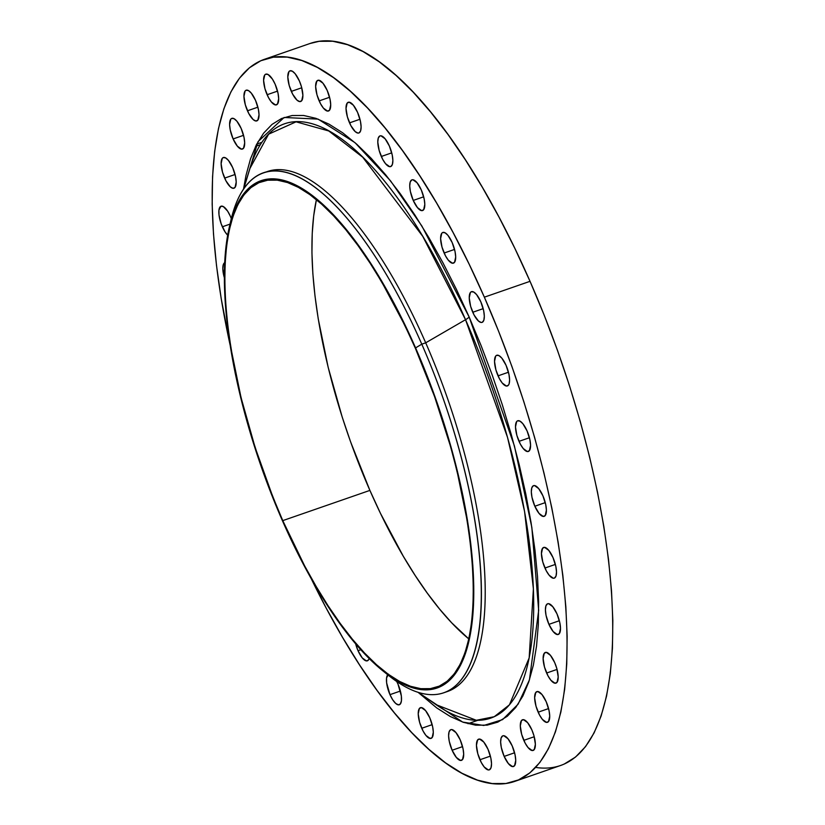 <?xml version="1.0" encoding="UTF-8"?>
<svg xmlns="http://www.w3.org/2000/svg" width="825" height="825" viewBox="0 0 825 825"><rect width="100%" height="100%" fill="white"/><g stroke="black" fill="none" stroke-linecap="round" stroke-linejoin="round"><path stroke-width="1.24" d="M358.029 650.708A16.242 5.662 70.9 0 1 355.637 643.809L358.029 650.708L362.247 657.896L366.403 660.908L368.435 660.01L369.167 658.505A16.242 5.662 70.9 0 1 367.373 660.815A16.242 5.662 70.9 0 1 358.029 650.708L360.824 649.729L358.029 650.708M388.513 674.138L386.554 677.985L386.626 682.842L389.967 694.65L400.393 691.041L389.967 694.65A16.242 5.662 70.9 0 1 387.709 674.747M396.701 681.471A16.242 5.662 70.9 0 1 398.011 684.183L396.691 681.45M421.74 728.269A16.242 5.662 70.9 0 1 420.441 707.685A16.242 5.662 70.9 0 1 429.784 717.791L425.566 710.603L421.41 707.592L419.378 708.489L418.223 713.852L419.605 722.298L423.06 731.002L425.958 735.457L430.124 738.468L432.145 737.571L433.311 732.208L432.651 726.753L429.784 717.791A16.242 5.662 70.9 0 1 431.083 738.375A16.242 5.662 70.9 0 1 421.74 728.269L432.166 724.649L421.74 728.269M452.121 750.245A16.242 5.662 70.9 0 1 450.821 729.661A16.242 5.662 70.9 0 1 460.175 739.778L455.947 732.579L451.791 729.568L450.677 729.723L449.099 731.765L448.604 735.828L449.254 741.283L452.121 750.245L456.349 757.433L460.505 760.444L462.536 759.547L463.691 754.194L463.042 748.729L460.175 739.778A16.242 5.662 70.9 0 1 461.474 760.351A16.242 5.662 70.9 0 1 452.121 750.245L462.547 746.625L452.121 750.245M479.954 759.743A16.242 5.662 70.9 0 1 478.655 739.159A16.242 5.662 70.9 0 1 488.008 749.275L483.78 742.077L479.624 739.066L477.593 739.963L476.438 745.326L477.819 753.782L481.274 762.475L484.182 766.941L488.338 769.942L489.452 769.787L491.03 767.745L491.525 763.692L490.875 758.237L488.008 749.275A16.242 5.662 70.9 0 1 489.308 769.849A16.242 5.662 70.9 0 1 479.954 759.743L490.38 756.123L479.954 759.743M504.157 756.401A16.242 5.662 70.9 0 1 502.858 735.817A16.242 5.662 70.9 0 1 512.212 745.934L507.983 738.736L503.827 735.725L502.714 735.879L501.136 737.921L500.641 741.984L501.291 747.44L504.157 756.401L508.386 763.599L512.542 766.6L514.573 765.703L515.728 760.351L515.078 754.896L512.212 745.934A16.242 5.662 70.9 0 1 513.511 766.507A16.242 5.662 70.9 0 1 504.157 756.401L514.583 752.782L504.157 756.401M523.813 740.345A16.242 5.662 70.9 0 1 522.514 719.761A16.242 5.662 70.9 0 1 531.857 729.877L527.639 722.679L523.483 719.668L521.452 720.565L520.297 725.928L521.678 734.384L525.133 743.077L528.041 747.543L532.197 750.544L534.218 749.647L535.384 744.294L534.002 735.838L531.857 729.877A16.242 5.662 70.9 0 1 533.156 750.451A16.242 5.662 70.9 0 1 523.813 740.345L534.239 736.725L523.813 740.345M538.158 712.192A16.242 5.662 70.9 0 1 536.858 691.618A16.242 5.662 70.9 0 1 546.202 701.724L541.984 694.526L537.817 691.515L535.796 692.412L534.631 697.775L536.013 706.231L539.478 714.924L542.376 719.39L546.532 722.391L548.563 721.493L549.718 716.141L549.068 710.686L546.202 701.724A16.242 5.662 70.9 0 1 547.501 722.298A16.242 5.662 70.9 0 1 538.158 712.192L548.584 708.572L538.158 712.192M546.635 673.025A16.242 5.662 70.9 0 1 545.335 652.441A16.242 5.662 70.9 0 1 554.678 662.558L550.461 655.359L546.305 652.348L544.273 653.245L543.118 658.608L544.5 667.064L547.955 675.757L550.863 680.223L555.019 683.224L557.04 682.327L558.205 676.974L556.823 668.518L554.678 662.558A16.242 5.662 70.9 0 1 555.978 683.131A16.242 5.662 70.9 0 1 546.635 673.025L557.061 669.405L546.635 673.025M548.924 624.35A16.242 5.662 70.9 0 1 547.625 603.766A16.242 5.662 70.9 0 1 556.978 613.872L552.75 606.684L548.594 603.673L547.48 603.828L545.903 605.87L545.408 609.933L546.057 615.388L548.924 624.35L553.152 631.538L557.308 634.549L559.34 633.652L560.495 628.289L559.845 622.834L556.978 613.872A16.242 5.662 70.9 0 1 558.278 634.456A16.242 5.662 70.9 0 1 548.924 624.35L559.35 620.73L548.924 624.35M544.943 568.033A16.242 5.662 70.9 0 1 543.644 547.449A16.242 5.662 70.9 0 1 552.998 557.566L548.769 550.368L544.613 547.357L542.582 548.254L541.427 553.616L542.809 562.062L546.263 570.766L549.172 575.231L553.327 578.232L554.441 578.077L556.019 576.036L556.514 571.983L555.864 566.517L552.998 557.566A16.242 5.662 70.9 0 1 554.297 578.139A16.242 5.662 70.9 0 1 544.943 568.033L555.369 564.413L544.943 568.033M534.837 506.241A16.242 5.662 70.9 0 1 533.538 485.657A16.242 5.662 70.9 0 1 542.891 495.773L538.663 488.575L534.507 485.564L533.393 485.719L531.816 487.761L531.321 491.824L531.97 497.279L534.837 506.241L539.065 513.439L543.221 516.44L545.253 515.543L546.408 510.19L545.758 504.735L542.891 495.773A16.242 5.662 70.9 0 1 544.191 516.347A16.242 5.662 70.9 0 1 534.837 506.241L545.263 502.621L534.837 506.241M519.007 441.344A16.242 5.662 70.9 0 1 517.708 420.771A16.242 5.662 70.9 0 1 527.051 430.877L522.823 423.679L519.956 421.111L517.553 420.832L516.646 421.575L515.481 426.927L516.862 435.383L520.327 444.087L523.225 448.542L527.381 451.553L529.413 450.656L530.568 445.294L529.918 439.838L527.051 430.877A16.242 5.662 70.9 0 1 528.351 451.461A16.242 5.662 70.9 0 1 519.007 441.344L529.433 437.735L519.007 441.344M498.042 375.849A16.242 5.662 70.9 0 1 496.743 355.276A16.242 5.662 70.9 0 1 506.086 365.382L501.868 358.184L498.991 355.616L496.588 355.338L495.681 356.08L494.526 361.433L495.907 369.889L499.362 378.582L502.26 383.048L506.426 386.059L508.448 385.162L509.108 383.862L509.603 379.799L508.953 374.344L506.086 365.382A16.242 5.662 70.9 0 1 507.385 385.956A16.242 5.662 70.9 0 1 498.042 375.849L508.468 372.23L498.042 375.849M472.756 312.262A16.242 5.662 70.9 0 1 471.457 291.689A16.242 5.662 70.9 0 1 480.81 301.795L476.582 294.597L473.705 292.029L471.302 291.751L470.394 292.493L469.239 297.846L470.621 306.302L474.076 314.995L478.448 321.018L481.14 322.472L482.254 322.317L483.832 320.275L484.327 316.212L483.677 310.757L480.81 301.795A16.242 5.662 70.9 0 1 482.109 322.369A16.242 5.662 70.9 0 1 472.756 312.262L483.182 308.643L472.756 312.262M444.128 253.028A16.242 5.662 70.9 0 1 442.829 232.454A16.242 5.662 70.9 0 1 452.172 242.56L447.954 235.362L445.077 232.794L442.674 232.516L441.767 233.258L440.602 238.611L441.994 247.067L445.448 255.771L448.346 260.226L452.502 263.237L454.534 262.34L455.689 256.977L455.039 251.522L452.172 242.56A16.242 5.662 70.9 0 1 453.472 263.144A16.242 5.662 70.9 0 1 444.128 253.028L454.554 249.418L444.128 253.028M413.243 200.434A16.242 5.662 70.9 0 1 411.943 179.85A16.242 5.662 70.9 0 1 421.297 189.956L417.068 182.768L412.912 179.757L411.799 179.912L410.221 181.954L409.726 186.017L410.376 191.472L413.243 200.434L417.471 207.622L421.627 210.633L423.658 209.736L424.813 204.373L424.163 198.918L421.297 189.956A16.242 5.662 70.9 0 1 422.596 210.54A16.242 5.662 70.9 0 1 413.243 200.434L423.668 196.814L413.243 200.434M381.305 156.482A16.242 5.662 70.9 0 1 380.005 135.898A16.242 5.662 70.9 0 1 389.359 146.015L385.131 138.817L380.975 135.805L379.861 135.96L378.283 138.002L377.788 142.065L379.17 150.511L382.625 159.215L385.533 163.68L389.689 166.681L390.802 166.526L392.38 164.484L392.875 160.432L392.226 154.976L389.359 146.015A16.242 5.662 70.9 0 1 390.658 166.588A16.242 5.662 70.9 0 1 381.305 156.482L391.731 152.862L381.305 156.482M349.532 122.873A16.242 5.662 70.9 0 1 348.233 102.29A16.242 5.662 70.9 0 1 357.586 112.396L353.358 105.208L349.202 102.197L347.17 103.094L346.015 108.457L347.397 116.903L350.852 125.606L355.224 131.618L357.916 133.072L359.03 132.918L360.608 130.876L361.103 126.813L360.453 121.358L357.586 112.396A16.242 5.662 70.9 0 1 358.885 132.98A16.242 5.662 70.9 0 1 349.532 122.873L359.958 119.254L349.532 122.873M319.151 100.887A16.242 5.662 70.9 0 1 317.852 80.314A16.242 5.662 70.9 0 1 327.195 90.42L322.977 83.232L318.811 80.221L316.79 81.118L315.624 86.47L317.006 94.927L320.471 103.63L323.369 108.085L327.525 111.097L329.557 110.199L330.712 104.837L330.062 99.382L327.195 90.42A16.242 5.662 70.9 0 1 328.494 111.004A16.242 5.662 70.9 0 1 319.151 100.887L329.577 97.278L319.151 100.887M291.318 91.389A16.242 5.662 70.9 0 1 290.018 70.816A16.242 5.662 70.9 0 1 299.362 80.922L295.144 73.724L292.267 71.156L289.864 70.878L288.956 71.62L287.801 76.972L289.183 85.429L292.638 94.133L297.01 100.145L299.702 101.599L301.723 100.702L302.888 95.339L301.507 86.883L299.362 80.922A16.242 5.662 70.9 0 1 300.661 101.506A16.242 5.662 70.9 0 1 291.318 91.389L301.744 87.77L291.318 91.389M267.114 94.731A16.242 5.662 70.9 0 1 265.815 74.157A16.242 5.662 70.9 0 1 275.158 84.263L272.415 79.097L268.063 74.497L265.66 74.219L264.753 74.962L263.587 80.314L264.969 88.77L268.434 97.474L271.332 101.929L275.488 104.94L277.52 104.043L278.675 98.68L278.025 93.225L275.158 84.263A16.242 5.662 70.9 0 1 276.457 104.847A16.242 5.662 70.9 0 1 267.114 94.731L277.54 91.121L267.114 94.731M247.459 110.787A16.242 5.662 70.9 0 1 246.159 90.214A16.242 5.662 70.9 0 1 255.513 100.32L251.285 93.122L248.407 90.554L246.005 90.276L245.097 91.018L243.942 96.37L245.324 104.827L248.779 113.53L253.151 119.543L255.843 120.997L257.864 120.099L259.029 114.737L258.38 109.282L255.513 100.32A16.242 5.662 70.9 0 1 256.802 120.904A16.242 5.662 70.9 0 1 247.459 110.787L257.885 107.178L247.459 110.787M233.114 138.94A16.242 5.662 70.9 0 1 231.815 118.367A16.242 5.662 70.9 0 1 241.168 128.473L236.94 121.275L234.073 118.707L231.67 118.429L230.763 119.171L229.597 124.523L230.247 129.979L233.114 138.94L237.342 146.138L241.498 149.15L243.53 148.252L244.685 142.89L244.035 137.435L241.168 128.473A16.242 5.662 70.9 0 1 242.468 149.057A16.242 5.662 70.9 0 1 233.114 138.94L243.54 135.321L233.114 138.94M224.637 178.107A16.242 5.662 70.9 0 1 223.338 157.534A16.242 5.662 70.9 0 1 232.691 167.64L228.463 160.442L225.586 157.874L223.183 157.596L222.276 158.338L221.121 163.69L222.502 172.147L225.957 180.85L230.33 186.862L233.021 188.317L235.042 187.419L236.208 182.057L235.558 176.602L232.691 167.64A16.242 5.662 70.9 0 1 233.98 188.224A16.242 5.662 70.9 0 1 224.637 178.107L235.063 174.498L224.637 178.107M227.659 235.187A16.242 5.662 70.9 0 1 222.348 226.792L230.01 224.122L222.348 226.792A16.242 5.662 70.9 0 1 221.048 206.209A16.242 5.662 70.9 0 1 230.392 216.315L227.648 211.148L223.297 206.559L220.894 206.271L218.934 210.117L219.007 214.974L221.172 223.853L225.091 231.949L228.04 235.537M224.874 262.587L223.307 264.629L222.812 268.682L224.328 277.613A16.242 5.662 70.9 0 1 224.668 262.69M249.975 168.382A314.469 109.612 -109.1 0 1 465.537 319.698L425.7 342.818L421.781 344.169L415.583 347.903A268.445 93.576 70.9 0 1 472.519 618.637A268.445 93.576 70.9 0 1 383.182 671.117L388.575 675.438A275.127 95.906 -109.1 0 0 480.14 621.658A275.127 95.906 -109.1 0 0 421.781 344.169A275.127 95.906 70.9 0 1 443.788 692.773L447.707 691.412A275.127 95.906 -109.1 0 0 425.7 342.818L465.537 319.698L507.519 437.343L524.576 511.479L533.393 588.854L529.165 657.907L509.427 704.828L494.227 716.719L476.324 720.287L436.043 704.653A314.469 109.612 -109.1 0 0 532.806 630.455A314.469 109.612 -109.1 0 0 465.537 319.698A9.549 2.001 156.3 0 0 469.136 316.965L514.418 445.943L531.836 527.381L538.673 610.417L529.444 679.872L518.069 704.241L502.569 719.627L483.749 725.474L462.639 722.061L418.069 692.309L436.683 707.891L450.316 716.523L463.361 722.318L475.705 725.196L487.214 725.134L497.784 722.143L507.323 716.244L515.718 707.499L522.895 695.98L528.804 681.811L533.363 665.125L536.539 646.078L538.302 624.865L538.632 601.673L537.529 576.737L534.992 550.296L531.063 522.607L525.783 493.927L519.173 464.537L511.325 434.734L502.312 404.776L492.205 374.973L481.109 345.613L469.136 316.965L456.4 289.317L443.015 262.928L429.124 238.064L414.851 214.943L400.331 193.803L385.708 174.848L371.126 158.256L356.73 144.189L342.643 132.773L329 124.142L315.954 118.346L303.61 115.469L292.102 115.531L281.531 118.522L272.002 124.42L263.608 133.165L256.42 144.684L250.522 158.854L245.963 175.539L243.509 189.214L258.07 141.591L284.13 117.48L318.099 119.12L355.039 142.694L390.545 180.861L421.915 226.091L469.136 316.965A9.549 2.001 -23.7 0 1 465.537 319.698L422.751 236.352L362.701 157.204L328.762 130.969L296.062 121.822L268.61 134.186L249.975 168.382L243.674 188.966M383.182 671.117A268.445 93.576 70.9 0 1 282.532 520.936A268.445 93.576 70.9 0 1 229.247 227.453A268.445 93.576 70.9 0 1 415.583 347.903L421.781 344.169L425.7 342.818A275.127 95.906 70.9 0 1 445.727 692.031M443.788 692.773A275.127 95.906 70.9 0 1 385.853 673.21M535.683 767.415A382.119 133.196 -109.1 0 0 560.598 765.487A382.119 133.196 -109.1 0 0 530.032 281.325L484.358 297.175A382.119 133.196 70.9 0 1 514.924 781.337A382.119 133.196 70.9 0 1 311.138 578.48L326.081 607.87L342.643 637.508L359.648 665.043L376.942 690.236L394.371 712.821L411.737 732.59L428.897 749.347L445.686 762.95L461.928 773.242L477.479 780.13L492.185 783.564L505.9 783.502L518.492 779.934L529.846 772.901L539.849 762.475L548.408 748.76L555.442 731.878L560.876 711.996L564.661 689.308L566.754 664.022L567.146 636.395L565.837 606.684L562.825 575.18L558.143 542.19L551.842 508.025L543.974 473.003L534.621 437.487L523.875 401.796L511.84 366.29L498.62 331.31L484.358 297.175L530.032 281.325L514.862 248.387L498.919 216.944L482.357 187.306L465.352 159.772L448.058 134.578L430.629 111.994L413.263 92.225L396.103 75.467L379.314 61.875L363.072 51.573L347.521 44.684L332.815 41.25L319.1 41.322L309.952 43.519M282.769 520.627A267.486 93.235 70.9 0 1 261.37 181.717A267.486 93.235 70.9 0 1 415.346 348.212A267.486 93.235 70.9 0 1 436.734 687.122A267.486 93.235 70.9 0 1 282.769 520.627L369.899 490.401L282.769 520.627L304.549 565.702L316.14 586.441L328.051 605.725L340.158 623.349L352.347 639.158L364.516 652.998L376.53 664.733L388.276 674.252L399.64 681.46L410.53 686.287L420.822 688.679L430.423 688.638L439.24 686.142L447.191 681.223L454.193 673.922L460.185 664.321L465.104 652.503L468.909 638.591L471.56 622.7L473.024 605.003L473.302 585.667L472.374 564.867L470.271 542.819L466.991 519.719L457.081 471.292L450.532 446.428L434.579 396.598L415.346 348.212L404.724 325.153L381.975 282.397L370.064 263.123L357.957 245.489L345.768 229.68L333.599 215.841L321.585 204.105L309.839 194.597L298.464 187.388L287.585 182.562L277.293 180.159L267.692 180.201L258.875 182.696L250.924 187.626L243.922 194.917L237.93 204.517L233.011 216.336L229.206 230.257L226.555 246.139L225.091 263.835L224.812 283.181L225.73 303.971L227.844 326.03L231.124 349.119L241.034 397.547L255.1 447.397L272.786 496.743L282.769 520.627M316.408 199.671A267.486 93.235 -109.1 0 0 369.899 490.401A267.486 93.235 -109.1 0 0 468.827 638.942L451.646 622.772L439.478 608.933L427.288 593.123L415.181 575.489L403.27 556.215L380.521 513.459L369.899 490.401L350.656 442.014L342.231 417.161L328.164 367.321L318.244 318.893L314.975 295.793L312.861 273.745L311.943 252.945L312.221 233.609L313.686 215.903L316.408 199.671M564.176 764.084L575.53 757.051L585.533 746.635L594.093 732.909L601.116 716.028L606.55 696.145L610.335 673.458L612.439 648.172L612.831 620.544L611.511 590.834L608.499 559.329L603.817 526.34L597.517 492.174L589.658 457.153L580.305 421.637L569.559 385.956L557.514 350.439L544.304 315.459L530.032 281.325A382.119 133.196 -109.1 0 0 310.076 43.477L264.402 59.328A382.119 133.196 70.9 0 1 484.358 297.175L469.177 264.237L453.234 232.794L436.683 203.156L419.667 175.622L402.373 150.428L384.955 127.844L367.579 108.075L350.419 91.317L333.63 77.715L317.388 67.423L301.847 60.534L287.141 57.1L273.426 57.162L260.824 60.73L249.47 67.763L239.467 78.189L230.907 91.905L223.884 108.787L218.45 128.669L214.665 151.357L212.561 176.643L212.169 204.27L213.489 233.98L216.501 265.485L221.182 298.475L230.062 344.809A382.119 133.196 70.9 0 1 264.402 59.328M389.967 694.65L392.71 699.817L395.66 703.405L398.351 704.859L400.373 703.962L401.424 700.848L401.352 696.001L398.011 684.183A16.242 5.662 70.9 0 1 399.31 704.767A16.242 5.662 70.9 0 1 389.967 694.65M231.557 219.254L230.392 216.315A16.242 5.662 70.9 0 1 231.309 218.584M265.392 172.301A275.127 95.906 70.9 0 1 425.7 342.818A275.127 95.906 -109.1 0 0 267.331 171.559L263.412 172.92A275.127 95.906 70.9 0 1 421.781 344.169A275.127 95.906 -109.1 0 0 230.804 220.729L229.247 227.453M230.051 224.163A275.127 95.906 70.9 0 1 263.412 172.92M282.532 520.936L263.227 472.385L247.222 422.369L240.653 397.413L235.125 372.817L227.411 325.638L225.297 303.507L224.369 282.635L224.648 263.227L226.122 245.468L228.783 229.525L232.598 215.562L237.538 203.703L243.55 194.061L250.573 186.739L258.555 181.799L267.403 179.293L277.035 179.252L287.368 181.655L298.289 186.502L309.695 193.731L321.492 203.29L333.548 215.057L345.747 228.948L357.988 244.819L370.136 262.505L393.721 302.672L415.583 347.903L425.607 371.879L434.888 396.454L450.893 446.469L462.99 496.021L467.414 520.028L470.704 543.201L472.818 565.331L473.746 586.204L473.468 605.612L471.993 623.37L469.332 639.313L465.517 653.287L460.577 665.146L454.565 674.778L447.542 682.1L439.56 687.039L430.712 689.545L421.08 689.597L410.747 687.184L399.826 682.337L388.41 675.108L376.623 665.558L364.567 653.782L352.358 639.891L340.127 624.03L327.968 606.334L316.027 586.988L304.394 566.167L282.532 520.936M467.981 723.711L477.799 720.308M255.595 146.345L260.391 144.674M436.043 704.653L418.358 692.402M560.598 765.487L514.924 781.337M256.719 144.107L261.958 142.292"/></g></svg>
